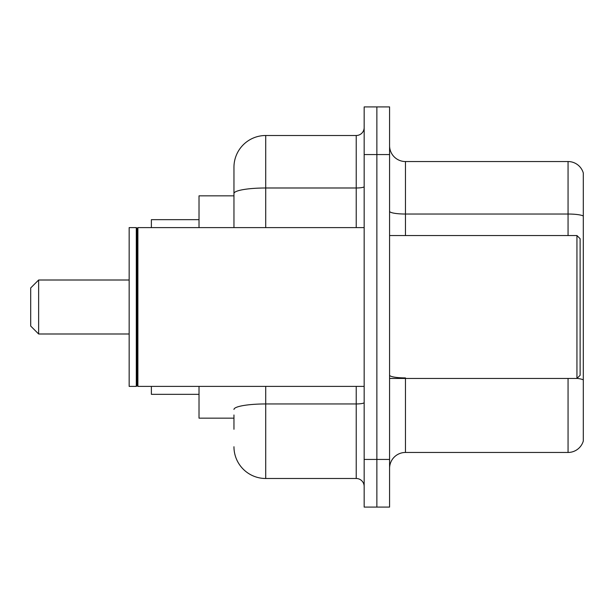 <?xml version="1.0" encoding="UTF-8"?>
<svg xmlns="http://www.w3.org/2000/svg" width="614" height="614" viewBox="0 0 614 614"><rect width="100%" height="100%" fill="white"/><g stroke="black" fill="none" stroke-linecap="round" stroke-linejoin="round"><path stroke-width="0.92" d="M233.957 224.095L233.957 184.73L233.957 195.843L199.02 195.843L199.02 227.602M233.957 418.157L199.02 418.157L199.02 386.398M233.957 429.27L233.957 414.98M364.163 459.441L364.163 507.08L376.866 507.08L376.866 459.441L376.866 507.08L389.575 507.08L389.575 459.441L376.866 459.441L376.866 154.559L376.866 459.441L364.163 459.441L364.163 154.559L376.866 154.559L376.866 106.92L376.866 154.559L389.575 154.559L389.575 459.441M389.575 154.559L389.575 106.92L364.163 106.92L364.163 154.559M265.716 386.398L265.716 478.498L356.227 478.498L356.227 386.398M233.957 227.602L233.957 167.261A31.759 31.759 0 0 1 265.716 135.502L356.227 135.502A7.936 7.936 0 0 0 364.163 127.566M233.957 167.261L233.957 184.73M364.163 486.434A7.936 7.936 0 0 0 356.227 478.498M265.716 478.498A31.759 31.759 0 0 1 233.957 446.739M389.575 468.336A15.88 15.88 0 0 1 405.455 452.457L568.057 452.457L568.057 378.454M583.3 172.979A15.88 15.88 0 0 0 568.057 161.543A15.88 15.88 0 0 1 583.3 172.979L583.3 441.021A15.88 15.88 0 0 1 568.057 452.457M583.3 216.021A15.88 2.755 180 0 0 568.057 214.033L568.057 161.543L405.455 161.543A15.88 15.88 0 0 1 389.575 145.664A15.88 15.88 0 0 0 405.455 161.543L405.455 235.546M38.636 333.993L38.636 280.007L30.7 287.943L30.7 326.057L38.636 333.993L129.155 333.993M151.382 386.398L151.382 394.334L199.02 394.334M199.02 219.666L151.382 219.666L151.382 227.602M576.945 235.546L580.123 238.716L580.123 375.284L576.945 378.454L576.945 235.546L389.575 235.546M137.889 386.398L137.091 385.6L137.091 228.4L137.889 227.602L137.889 386.398L364.163 386.398M136.3 386.398L129.155 386.398L129.155 227.602L136.3 227.602L136.3 386.398L137.091 385.6M364.163 402.569A7.936 1.381 0 0 1 356.227 403.951L265.716 403.951A31.759 5.518 180 0 0 233.957 409.461M265.716 135.502L265.716 187.991L356.227 187.991L356.227 135.502M233.957 193.502A31.759 5.518 180 0 1 265.716 187.991L265.716 227.602M356.227 227.602L356.227 187.991A7.936 1.381 0 0 0 364.163 186.61M405.455 378.454L405.455 452.457M568.057 235.546L568.057 214.033L405.455 214.033A15.88 2.755 0 0 1 389.575 211.277M583.3 379.889A15.88 2.755 180 0 0 577.014 378.385M405.455 377.909A15.88 2.755 -0 0 1 389.575 375.154M38.636 280.007L129.155 280.007M389.575 378.454L576.945 378.454M137.091 228.4L136.3 227.602M137.889 227.602L364.163 227.602"/></g></svg>
